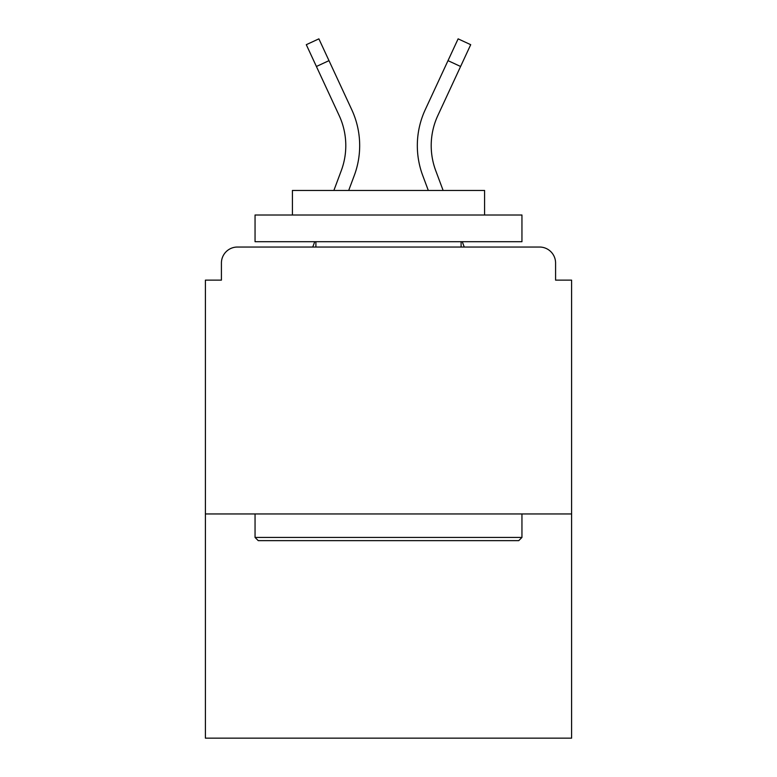 <?xml version="1.0" encoding="UTF-8"?>
<svg xmlns="http://www.w3.org/2000/svg" width="777" height="777" viewBox="0 0 777 777"><rect width="100%" height="100%" fill="white"/><g stroke="black" fill="none" stroke-linecap="round" stroke-linejoin="round"><path stroke-width="1.17" d="M555.584 280.138L555.584 263.053L555.584 280.138L571.6 280.138L571.6 738.15L205.4 738.15L205.4 280.138L221.416 280.138L221.416 263.053L221.416 280.138M571.6 513.947L205.4 513.947M555.584 263.053A16.016 16.016 0 0 0 539.568 247.037L237.432 247.037A16.016 16.016 0 0 0 221.416 263.053M539.568 247.037L471.775 247.037L539.568 247.037M305.225 247.037L237.432 247.037L305.225 247.037M348.688 190.452L354.283 175.485A85.412 85.412 0 0 0 351.738 109.664L328.992 60.645L316.404 66.482L306.293 44.687L318.881 38.85L328.992 60.645M316.404 66.482L339.151 115.511A71.533 71.533 0 0 1 341.278 170.629L333.877 190.452M314.743 241.696L312.752 247.037M428.312 190.452L422.717 175.485A85.412 85.412 0 0 1 425.262 109.664L458.119 38.85L470.707 44.687L437.849 115.511A71.533 71.533 0 0 0 435.722 170.629L443.123 190.452M462.257 241.696L464.248 247.037M518.754 540.637L258.246 540.637L255.05 537.431L521.95 537.431L518.754 540.637M255.05 215.006L521.95 215.006L521.95 241.696L255.05 241.696L255.05 215.006M484.586 215.006L484.586 190.452L292.414 190.452L292.414 215.006M255.05 513.947L255.05 537.431M521.95 513.947L521.95 537.431M315.899 241.696L315.899 247.037M461.101 241.696L461.101 247.037M431.206 145.61A71.533 71.533 0 0 1 437.849 115.511A71.533 71.533 0 0 0 431.206 145.61A71.533 71.533 0 0 1 437.849 115.511A71.533 71.533 0 0 0 431.206 145.61A71.533 71.533 0 0 1 437.849 115.511A71.533 71.533 0 0 0 431.206 145.61A71.533 71.533 0 0 1 437.849 115.511A71.533 71.533 0 0 0 431.206 145.61A71.533 71.533 0 0 1 437.849 115.511A71.533 71.533 0 0 0 431.206 145.61A71.533 71.533 0 0 1 437.849 115.511A71.533 71.533 0 0 0 431.206 145.61A71.533 71.533 0 0 1 437.849 115.511A71.533 71.533 0 0 0 431.206 145.61A71.533 71.533 0 0 1 437.849 115.511A71.533 71.533 0 0 0 431.206 145.61A71.533 71.533 0 0 1 437.849 115.511A71.533 71.533 0 0 0 431.206 145.61A71.533 71.533 0 0 1 437.849 115.511A71.533 71.533 0 0 0 435.722 170.629A71.533 71.533 0 0 1 431.206 145.61A71.533 71.533 0 0 0 435.722 170.629A71.533 71.533 0 0 1 431.206 145.61A71.533 71.533 0 0 0 435.722 170.629A71.533 71.533 0 0 1 431.206 145.61A71.533 71.533 0 0 0 435.722 170.629A71.533 71.533 0 0 1 431.206 145.61A71.533 71.533 0 0 0 435.722 170.629A71.533 71.533 0 0 1 431.206 145.61A71.533 71.533 0 0 0 435.722 170.629A71.533 71.533 0 0 1 431.206 145.61A71.533 71.533 0 0 0 435.722 170.629A71.533 71.533 0 0 1 431.206 145.61A71.533 71.533 0 0 0 435.722 170.629A71.533 71.533 0 0 1 431.206 145.61A71.533 71.533 0 0 0 435.722 170.629A71.533 71.533 0 0 1 431.206 145.61A71.533 71.533 0 0 0 435.722 170.629M339.151 115.511A71.533 71.533 0 0 1 345.794 145.61A71.533 71.533 0 0 0 339.151 115.511A71.533 71.533 0 0 1 341.278 170.629M460.596 66.482L448.008 60.645"/></g></svg>
